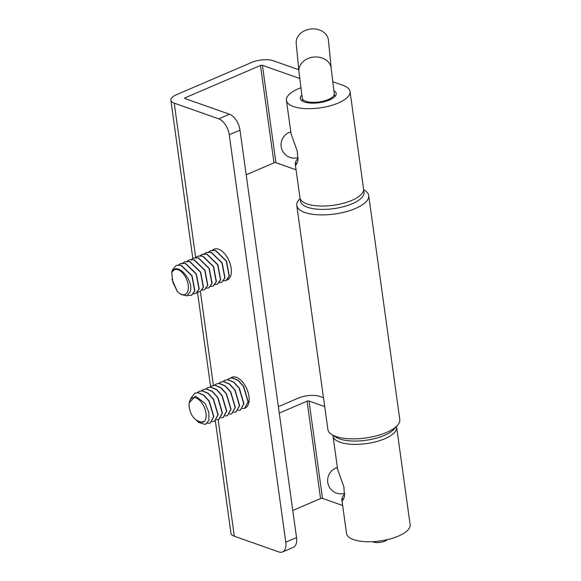 <?xml version="1.0" encoding="UTF-8"?>
<svg xmlns="http://www.w3.org/2000/svg" width="581" height="581" viewBox="0 0 581 581"><rect width="100%" height="100%" fill="white"/><g stroke="black" fill="none" stroke-linecap="round" stroke-linejoin="round"><path stroke-width="0.87" d="M230.773 377.94A16.755 9.136 66.8 0 1 231.87 377.294A16.755 9.136 66.8 0 1 236.344 377.316A16.755 9.136 66.8 0 1 248.951 396.38A16.755 9.136 66.8 0 1 244.942 408.145M195.652 257.47L174.242 103.164L218.739 118.851A13.959 7.618 66.8 0 1 229.241 134.741L285.779 542.196A13.959 7.618 66.8 0 1 282.562 551.95L293.311 547.338A13.959 7.618 66.8 0 0 296.535 537.585L239.997 130.129A13.959 7.618 66.8 0 0 229.488 114.239L184.99 98.545A1.394 0.523 172.1 0 1 184.685 98.276A1.394 0.523 172.1 0 1 185.194 97.775L260.477 65.479A1.394 0.523 172.1 0 1 262.423 65.326L299.687 78.464M279.258 413.106L307.058 401.18A1.394 0.523 172.1 0 1 309.005 401.021L324.692 406.555M342.652 505.506L322.52 498.404A1.394 0.523 -7.9 0 0 320.567 498.556L292.773 510.481M278.364 406.671L298.329 398.101A15.36 5.781 172.1 0 1 319.761 396.409L323.472 397.716M174.242 103.164A15.36 5.781 172.1 0 1 170.858 100.193A15.36 5.781 172.1 0 1 176.471 94.703L251.747 62.399A15.36 5.781 172.1 0 1 273.179 60.707L298.765 69.735M332.702 81.696L342.972 85.32A32.115 12.085 172.1 0 1 350.045 91.522A32.115 12.085 172.1 0 1 319.899 107.899A32.115 12.085 172.1 0 1 286.433 100.346A32.115 12.085 172.1 0 1 300.827 87.804M296.07 169.805L275.931 162.702A1.394 0.523 -7.9 0 0 273.985 162.854L246.191 174.787M333.864 90.658A18.149 6.827 172.1 0 1 336.217 93.439A18.149 6.827 172.1 0 1 319.18 102.699A18.149 6.827 172.1 0 1 300.261 98.429A18.149 6.827 172.1 0 1 301.779 95.102M298.104 158.431A32.115 12.085 -7.9 0 0 295.293 163.428L295.94 165.084L297.871 160.944L297.341 151.438L291.074 133.775L286.433 100.346M295.308 164.3L299.949 197.729A32.115 12.085 -7.9 0 0 333.414 205.282A32.115 12.085 -7.9 0 0 363.561 188.898L350.045 91.522M396.467 426.49A32.115 12.085 172.1 0 1 396.634 427.224A32.115 12.085 172.1 0 1 366.488 443.601A32.115 12.085 172.1 0 1 333.015 436.048A32.115 12.085 172.1 0 1 332.971 435.3M344.686 494.133A32.115 12.085 -7.9 0 0 341.875 499.13L342.521 500.786L344.453 496.646L343.923 487.139L337.655 469.477L333.015 436.048M341.889 500.001L346.53 533.431A32.115 12.085 -7.9 0 0 379.996 540.984A32.115 12.085 -7.9 0 0 410.142 524.599L396.634 427.224M215.34 420.782L230.955 533.278A15.36 5.781 -7.9 0 0 234.332 536.241L218.144 419.584M212.646 250.099A16.755 9.136 66.8 0 1 218.565 249.184A16.755 9.136 66.8 0 1 230.541 265.147A16.755 9.136 66.8 0 1 226.713 280.165M282.562 551.95A13.959 7.618 66.8 0 1 278.829 551.935L234.332 536.241M363.481 190.612A32.115 12.085 172.1 0 1 348.665 205.122A32.115 12.085 172.1 0 1 312.266 208.514A32.115 12.085 172.1 0 1 300.486 199.348M363.604 189.646L364.846 190.437A36.298 13.661 172.1 0 1 368.703 195.499A36.298 13.661 172.1 0 1 349.152 210.801A36.298 13.661 172.1 0 1 310.196 213.902A36.298 13.661 172.1 0 1 296.789 205.478A36.298 13.661 172.1 0 1 299.128 199.552L300.108 198.462M368.703 195.499L399.786 419.475A36.298 13.661 172.1 0 1 397.448 425.394A36.298 13.661 172.1 0 1 341.272 437.871A36.298 13.661 172.1 0 1 331.729 434.515A36.298 13.661 172.1 0 1 327.873 429.453L296.789 205.478M397.448 425.394L394.1 429.134A32.115 12.085 172.1 0 1 344.41 440.173A32.115 12.085 172.1 0 1 335.971 437.195L331.729 434.515M218.899 419.322L222.443 412.888L217.853 397.419L212.428 391.42L206.575 388.936L203.539 389.452M204.396 421.45L198.746 422.467L205.333 424.486L208.899 420.404L208.855 412.299L205.02 403.316L195.528 396.14L189.232 402.749A13.407 7.313 -113.2 0 0 192.1 415.538L192.275 415.8C194.17 418.574 196.211 420.324 198.39 421.058C200.743 422.51 202.747 422.641 204.396 421.45A13.407 7.313 -113.2 0 0 202.965 404.63A13.407 7.313 -113.2 0 0 189.232 402.749M198.746 422.467L195.884 419.722M207.308 423.302L210.191 423.062L213.626 416.671L209.029 401.202L203.611 395.203L197.751 392.72L194.824 393.192L190.699 398.486M212.203 421.537L214.491 421.21L217.926 414.827L213.336 399.358L207.911 393.359L202.057 390.875L199.13 391.34L197.25 392.618M210.293 423.012L213.837 416.584L209.247 401.108L203.822 395.109L197.968 392.633L194.933 393.141M214.6 421.167L218.136 414.732L213.547 399.263L208.129 393.264L202.268 390.788L199.232 391.296M216.51 419.693L218.79 419.366L222.225 412.982L217.635 397.513L212.21 391.507L206.357 389.03L203.43 389.495L201.549 390.766M220.809 417.848L223.097 417.521L226.525 411.137L221.935 395.668L216.517 389.662L210.656 387.186L207.729 387.65L205.848 388.921M244.71 408.247L248.254 401.812L243.657 386.343L238.239 380.344L232.385 377.861L229.35 378.376M242.313 408.617L244.601 408.29L248.036 401.907L243.446 386.438L238.021 380.432L232.168 377.955L229.241 378.42L227.36 379.698M232.705 377.018L231.659 377.846M238.014 410.469L240.302 410.135L243.737 403.751L239.14 388.282L233.722 382.283L227.868 379.8L224.934 380.264L223.06 381.543M240.411 410.092L243.947 403.657L239.357 388.188L233.94 382.189L228.079 379.713L225.043 380.221M236.104 411.936L239.648 405.509L235.058 390.033L229.633 384.034L223.779 381.557L220.744 382.066M233.715 412.314L236.002 411.987L239.43 405.596L234.84 390.127L229.422 384.128L223.562 381.644L220.635 382.116L218.754 383.387M229.408 414.159L231.696 413.832L235.131 407.441L230.541 391.972L225.116 385.973L219.262 383.496L216.335 383.961L214.454 385.232M231.804 413.781L235.349 407.354L230.751 391.885L225.334 385.878L219.48 383.402L216.444 383.918M227.505 415.626L231.042 409.198L226.452 393.729L221.034 387.723L215.173 385.247L212.138 385.762M225.108 416.003L227.396 415.676L230.831 409.293L226.241 393.816L220.816 387.817L214.963 385.341L212.029 385.806L210.155 387.077M223.198 417.478L226.743 411.043L222.153 395.574L216.728 389.568L210.874 387.091L207.838 387.607M310.443 29.05A16.195 12.913 174.4 0 0 296.201 43.401L298.939 71.47A16.195 12.913 -5.6 0 1 313.174 57.12A16.195 12.913 -5.6 0 1 331.177 68.333L328.439 40.263A16.195 12.913 174.4 0 0 310.443 29.05M372.515 541.681A8.374 3.152 -7.9 0 0 380.192 542.385A8.374 3.152 -7.9 0 0 387.389 539.618M228.006 278.996L228.747 279.018M214.498 249.009L213.045 250.077M223.7 280.848L225.987 280.521L229.11 276.178L226.263 261.116L215.413 250.534L210.62 250.651L208.746 251.922M226.089 280.478L229.328 276.091L226.474 261.022L215.624 250.447L210.729 250.607M221.789 282.322L225.029 277.936L222.174 262.866L211.324 252.292L206.429 252.452M219.4 282.693L221.681 282.366L224.811 278.03L221.957 262.961L211.106 252.379L206.32 252.495L204.447 253.766M215.101 284.537L217.381 284.211L220.511 279.875L217.657 264.805L206.807 254.231L202.021 254.34L200.14 255.611M217.49 284.167L220.722 279.781L217.875 264.711L207.025 254.137L202.123 254.296M213.191 286.012L216.422 281.625L213.576 266.556L202.718 255.981L197.823 256.141M210.801 286.382L213.082 286.063L216.205 281.72L213.358 266.65L202.508 256.076L197.714 256.192L195.841 257.456M206.495 288.227L208.782 287.907L211.905 283.564L209.058 268.495L198.201 257.92L193.415 258.037L191.541 259.3M208.884 287.856L212.123 283.47L209.269 268.407L198.419 257.826L193.524 257.993M200.285 291.546L203.517 287.167L200.67 272.097L189.813 261.515L184.918 261.682M179.478 293.325L181.316 294.582L187.031 295.867L190.357 291.364C193.945 279.628 175.549 259.823 171.794 273.164L172.862 282.286L177.299 291.451A13.407 7.313 -113.2 0 0 179.478 293.325A13.407 7.313 -113.2 0 0 187.939 290.798A13.407 7.313 -113.2 0 0 182.645 273.026A13.407 7.313 -113.2 0 0 171.794 273.164M177.299 291.451L171.954 279.207M171.685 273.804L172.281 270.1A16.755 9.136 66.8 0 0 171.932 271.639A16.755 9.136 66.8 0 0 171.911 271.792M188.026 295.351L191.57 295.286L194.7 290.95L191.846 275.881L180.996 265.299L176.21 265.415L172.281 270.1M193.589 293.768L195.877 293.441L199 289.106L196.153 274.036L185.303 263.454L180.509 263.571L178.636 264.842M191.679 295.242L194.918 290.856L192.064 275.786L181.214 265.212L176.319 265.372M195.979 293.398L199.218 289.011L196.363 273.941L185.513 263.367L180.618 263.527M197.896 291.916L200.176 291.597L203.306 287.254L200.452 272.191L189.602 261.61L184.809 261.726L182.935 262.997M202.195 290.072L204.476 289.752L207.606 285.409L204.752 270.339L193.901 259.765L189.115 259.881L187.235 261.152M204.585 289.701L207.816 285.315L204.97 270.252L194.119 259.671L189.224 259.838M185.317 98.661L185.194 97.775M307.058 401.18L320.567 498.556M309.005 401.021L322.52 498.404M262.423 65.326L275.931 162.702M295.293 163.428L297.29 163.217M341.875 499.13L343.872 498.919M213.394 385.356L200.372 291.509M296.535 537.585L285.779 542.196M239.997 130.129L229.241 134.741M229.488 114.239L218.739 118.851M260.477 65.479L273.985 162.854M302.185 98A16.195 6.093 -7.9 0 0 302.2 98.16A16.195 6.093 -7.9 0 0 318.671 102.024A16.195 6.093 -7.9 0 0 334.3 93.861A16.195 6.093 -7.9 0 0 334.286 93.708L334.707 96.766M290.79 131.756L289.156 132.461A13.407 7.313 66.8 0 1 290.841 132.127M337.372 467.458L335.738 468.163A13.407 7.313 66.8 0 1 337.423 467.828M170.858 100.193L192.798 258.342M197.518 292.352L210.605 386.67M302.621 101.217L298.939 71.47M334.286 93.708L331.177 68.333M289.156 132.461A13.407 13.407 0 0 0 283.768 152.89A13.407 13.407 0 0 0 298.118 157.669M335.738 468.163A13.407 13.407 0 0 0 330.357 488.592A13.407 13.407 0 0 0 344.7 493.371"/></g></svg>

